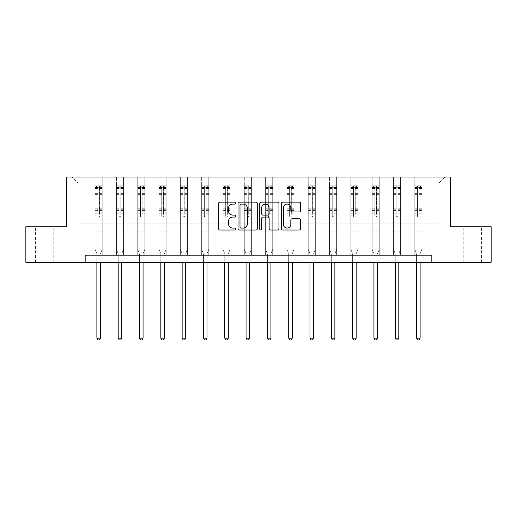 <?xml version="1.0" encoding="UTF-8"?>
<svg xmlns="http://www.w3.org/2000/svg" width="517" height="517" viewBox="0 0 517 517"><rect width="100%" height="100%" fill="white"/><g stroke="black" fill="none" stroke-linecap="round" stroke-linejoin="round"><path stroke-width="0.39" stroke-dasharray="2.58 1.94" d="M235.771 203.123A0.976 0.976 0 0 0 234.789 202.147L219.977 202.147A1.396 1.396 0 0 0 218.581 203.536L218.581 228.643A1.396 1.396 0 0 0 219.977 230.039L234.789 230.039A0.976 0.976 0 0 0 235.771 229.057A0.976 0.976 0 0 0 234.789 228.081L232.876 228.081A4.466 4.466 0 0 1 228.411 223.622L228.411 221.528A4.466 4.466 0 0 1 232.876 217.069L234.789 217.069A0.976 0.976 0 0 0 235.771 216.093A0.976 0.976 0 0 0 234.789 215.117L232.876 215.117A4.466 4.466 0 0 1 228.411 210.652L228.411 208.558A4.466 4.466 0 0 1 232.876 204.099L234.789 204.099A0.976 0.976 0 0 0 235.771 203.123M472.325 226.743L463.232 226.743L472.325 226.743M472.325 262.268L463.232 262.268L472.325 262.268M44.675 226.743L53.768 226.743L44.675 226.743M44.675 262.268L53.768 262.268L44.675 262.268M491.15 226.743L491.15 262.268L25.85 262.268L25.85 226.743L66.699 226.743L66.699 177.021L450.301 177.021L450.301 226.743L491.15 226.743M421.885 223.906L421.885 182.986L438.939 182.986L444.904 177.021L421.885 177.021L444.904 177.021L438.939 182.986L421.885 182.986L421.885 177.021L421.885 255.159L414.783 255.159L421.885 255.159L414.783 255.159L421.885 255.159L421.885 177.021L400.578 177.021L421.885 177.021L421.885 223.906L438.939 223.906L438.939 182.986L438.939 223.906L421.885 223.906L421.885 255.159L421.885 223.906L400.578 223.906L414.783 223.906L414.783 182.986L414.783 223.906L421.885 223.906M393.469 177.021L400.578 177.021L400.578 255.159L393.469 255.159L400.578 255.159L393.469 255.159L400.578 255.159L400.578 177.021L379.265 177.021L393.469 177.021L393.469 255.159L393.469 177.021L393.469 223.906L379.265 223.906L393.469 223.906L393.469 182.986L379.265 182.986L379.265 223.906L379.265 177.021L379.265 255.159L372.162 255.159L379.265 255.159L372.162 255.159L379.265 255.159L379.265 177.021L357.951 177.021L379.265 177.021L379.265 182.986L393.469 182.986L393.469 177.021M350.849 177.021L357.951 177.021L357.951 255.159L350.849 255.159L357.951 255.159L350.849 255.159L357.951 255.159L357.951 177.021L336.645 177.021L350.849 177.021L350.849 255.159L350.849 177.021L350.849 223.906L336.645 223.906L350.849 223.906L350.849 182.986L336.645 182.986L336.645 223.906L336.645 177.021L336.645 255.159L329.536 255.159L336.645 255.159L329.536 255.159L336.645 255.159L336.645 177.021L315.331 177.021L336.645 177.021L336.645 182.986L350.849 182.986L350.849 177.021M308.229 177.021L315.331 177.021L315.331 255.159L308.229 255.159L315.331 255.159L308.229 255.159L315.331 255.159L315.331 177.021L294.018 177.021L308.229 177.021L308.229 255.159L308.229 177.021L308.229 223.906L294.018 223.906L308.229 223.906L308.229 182.986L294.018 182.986L294.018 223.906L294.018 177.021L294.018 255.159L286.916 255.159L294.018 255.159L286.916 255.159L294.018 255.159L294.018 177.021L272.705 177.021L294.018 177.021L294.018 182.986L308.229 182.986L308.229 177.021M265.602 177.021L272.705 177.021L272.705 255.159L265.602 255.159L272.705 255.159L265.602 255.159L272.705 255.159L272.705 177.021L251.398 177.021L265.602 177.021L265.602 255.159L265.602 177.021L265.602 223.906L251.398 223.906L265.602 223.906L265.602 182.986L251.398 182.986L251.398 223.906L251.398 177.021L251.398 255.159L244.295 255.159L251.398 255.159L244.295 255.159L251.398 255.159L251.398 177.021L230.084 177.021L251.398 177.021L251.398 182.986L265.602 182.986L265.602 177.021M222.982 177.021L230.084 177.021L230.084 255.159L222.982 255.159L230.084 255.159L222.982 255.159L230.084 255.159L230.084 177.021L208.771 177.021L222.982 177.021L222.982 255.159L222.982 177.021L222.982 223.906L208.771 223.906L222.982 223.906L222.982 182.986L208.771 182.986L208.771 223.906L208.771 177.021L208.771 255.159L201.669 255.159L208.771 255.159L201.669 255.159L208.771 255.159L208.771 177.021L187.464 177.021L208.771 177.021L208.771 182.986L222.982 182.986L222.982 177.021M180.355 177.021L187.464 177.021L187.464 255.159L180.355 255.159L187.464 255.159L180.355 255.159L187.464 255.159L187.464 177.021L166.151 177.021L180.355 177.021L180.355 255.159L180.355 177.021L180.355 223.906L166.151 223.906L180.355 223.906L180.355 182.986L166.151 182.986L166.151 223.906L166.151 177.021L166.151 255.159L159.049 255.159L166.151 255.159L159.049 255.159L166.151 255.159L166.151 177.021L144.838 177.021L166.151 177.021L166.151 182.986L180.355 182.986L180.355 177.021M137.735 177.021L144.838 177.021L144.838 255.159L137.735 255.159L144.838 255.159L137.735 255.159L144.838 255.159L144.838 177.021L123.531 177.021L137.735 177.021L137.735 255.159L137.735 177.021L137.735 223.906L123.531 223.906L137.735 223.906L137.735 182.986L123.531 182.986L123.531 223.906L123.531 177.021L123.531 255.159L116.422 255.159L123.531 255.159L116.422 255.159L123.531 255.159L123.531 177.021L102.217 177.021L123.531 177.021L123.531 182.986L137.735 182.986L137.735 177.021M95.115 177.021L102.217 177.021L102.217 255.159L95.115 255.159L102.217 255.159L95.115 255.159L102.217 255.159L102.217 177.021L72.096 177.021L95.115 177.021L95.115 255.159L95.115 177.021L95.115 223.906L78.061 223.906L78.061 182.986L95.115 182.986L78.061 182.986L72.096 177.021L78.061 182.986L78.061 223.906L95.115 223.906L95.115 177.021M85.169 262.268L85.169 255.159L85.169 262.268L85.169 255.159L431.831 255.159L85.169 255.159L431.831 255.159L431.831 262.268M414.783 182.986L400.578 182.986L400.578 223.906L400.578 177.021L400.578 182.986L414.783 182.986L414.783 177.021L414.783 255.159L414.783 182.986M372.162 182.986L372.162 223.906L357.951 223.906L372.162 223.906L372.162 182.986L357.951 182.986L357.951 223.906L357.951 177.021L357.951 182.986L372.162 182.986L372.162 177.021L372.162 255.159L372.162 182.986M329.536 182.986L329.536 223.906L315.331 223.906L329.536 223.906L329.536 182.986L315.331 182.986L315.331 223.906L315.331 177.021L315.331 182.986L329.536 182.986L329.536 177.021L329.536 255.159L329.536 182.986M286.916 182.986L286.916 223.906L272.705 223.906L286.916 223.906L286.916 182.986L272.705 182.986L272.705 223.906L272.705 177.021L272.705 182.986L286.916 182.986L286.916 177.021L286.916 255.159L286.916 182.986M244.295 182.986L244.295 223.906L230.084 223.906L244.295 223.906L244.295 182.986L230.084 182.986L230.084 223.906L230.084 177.021L230.084 182.986L244.295 182.986L244.295 177.021L244.295 255.159L244.295 182.986M201.669 182.986L201.669 223.906L187.464 223.906L201.669 223.906L201.669 182.986L187.464 182.986L187.464 223.906L187.464 177.021L187.464 182.986L201.669 182.986L201.669 177.021L201.669 255.159L201.669 182.986M159.049 182.986L159.049 223.906L144.838 223.906L159.049 223.906L159.049 182.986L144.838 182.986L144.838 223.906L144.838 177.021L144.838 182.986L159.049 182.986L159.049 177.021L159.049 255.159L159.049 182.986M116.422 182.986L116.422 223.906L102.217 223.906L116.422 223.906L116.422 182.986L102.217 182.986L102.217 223.906L102.217 177.021L102.217 182.986L116.422 182.986L116.422 177.021L116.422 255.159L116.422 182.986M393.469 223.906L400.578 223.906L400.578 255.159L400.578 223.906L393.469 223.906L393.469 255.159L393.469 223.906M372.162 223.906L379.265 223.906L379.265 255.159L379.265 223.906L372.162 223.906L372.162 255.159L372.162 223.906M350.849 223.906L357.951 223.906L357.951 255.159L357.951 223.906L350.849 223.906L350.849 255.159L350.849 223.906M329.536 223.906L336.645 223.906L336.645 255.159L336.645 223.906L329.536 223.906L329.536 255.159L329.536 223.906M308.229 223.906L315.331 223.906L315.331 255.159L315.331 223.906L308.229 223.906L308.229 255.159L308.229 223.906M286.916 223.906L294.018 223.906L294.018 255.159L294.018 223.906L286.916 223.906L286.916 255.159L286.916 223.906M265.602 223.906L272.705 223.906L272.705 255.159L272.705 223.906L265.602 223.906L265.602 255.159L265.602 223.906M244.295 223.906L251.398 223.906L251.398 255.159L251.398 223.906L244.295 223.906L244.295 255.159L244.295 223.906M222.982 223.906L230.084 223.906L230.084 255.159L230.084 223.906L222.982 223.906L222.982 255.159L222.982 223.906M201.669 223.906L208.771 223.906L208.771 255.159L208.771 223.906L201.669 223.906L201.669 255.159L201.669 223.906M180.355 223.906L187.464 223.906L187.464 255.159L187.464 223.906L180.355 223.906L180.355 255.159L180.355 223.906M159.049 223.906L166.151 223.906L166.151 255.159L166.151 223.906L159.049 223.906L159.049 255.159L159.049 223.906M137.735 223.906L144.838 223.906L144.838 255.159L144.838 223.906L137.735 223.906L137.735 255.159L137.735 223.906M116.422 223.906L123.531 223.906L123.531 255.159L123.531 223.906L116.422 223.906L116.422 255.159L116.422 223.906M95.115 223.906L102.217 223.906L102.217 255.159L102.217 223.906L95.115 223.906L95.115 255.159L95.115 223.906M414.783 223.906L414.783 255.159L414.783 223.906M257.279 228.643L257.279 203.536A1.396 1.396 0 0 0 255.883 202.147L239.429 202.147A1.396 1.396 0 0 0 238.033 203.536L238.033 228.643A1.396 1.396 0 0 0 239.429 230.039L255.883 230.039A1.396 1.396 0 0 0 257.279 228.643M240.961 204.099A0.976 0.976 0 0 0 239.985 205.075L239.985 227.105A0.976 0.976 0 0 0 240.961 228.081L242.984 228.081A4.466 4.466 0 0 0 247.449 223.622L247.449 208.558A4.466 4.466 0 0 0 242.984 204.099L240.961 204.099M261.117 202.147L277.571 202.147A1.396 1.396 0 0 1 278.967 203.536L278.967 228.643A1.396 1.396 0 0 1 277.571 230.039L270.527 230.039A1.396 1.396 0 0 1 269.131 228.643L269.131 218.458A1.396 1.396 0 0 0 267.741 217.069L263.069 217.069A1.396 1.396 0 0 0 261.673 218.458L261.673 229.057A0.976 0.976 0 0 1 260.697 230.039A0.976 0.976 0 0 1 259.721 229.057L259.721 203.536A1.396 1.396 0 0 1 261.117 202.147M269.131 207.899A3.729 3.729 0 0 0 265.402 204.17A3.729 3.729 0 0 0 261.673 207.899L261.673 213.721A1.396 1.396 0 0 0 263.069 215.117L267.741 215.117A1.396 1.396 0 0 0 269.131 213.721L269.131 207.899M292.215 211.976L299.259 211.976A1.396 1.396 0 0 0 300.648 210.581L300.648 203.536A1.396 1.396 0 0 0 299.259 202.147L282.799 202.147A1.396 1.396 0 0 0 281.403 203.536L281.403 228.643A1.396 1.396 0 0 0 282.799 230.039L299.259 230.039A1.396 1.396 0 0 0 300.648 228.643L300.648 220.132A1.396 1.396 0 0 0 299.259 218.743L292.215 218.743A1.396 1.396 0 0 0 290.819 220.132L290.819 224.352A3.729 3.729 0 0 1 287.09 228.081A3.729 3.729 0 0 1 283.361 224.352L283.361 207.828A3.729 3.729 0 0 1 287.09 204.099A3.729 3.729 0 0 1 290.819 207.828L290.819 210.581A1.396 1.396 0 0 0 292.215 211.976M97.81 216.093A0.853 0.853 0 0 0 98.663 216.94A0.853 0.853 0 0 1 97.81 216.093L97.81 213.786L97.81 216.093M102.179 185.829L100.796 185.829L100.796 187.677L102.217 187.677L102.217 185.829L95.115 185.829L95.115 249.336L95.115 213.786L97.81 213.786L97.81 209.766L95.115 209.766M95.115 185.829L95.115 213.786L97.81 213.786L97.81 188.046L99.516 188.046L99.516 207.983L102.217 207.983L102.217 249.336L102.217 213.786L99.516 213.786L99.516 216.093A0.853 0.853 0 0 1 98.663 216.94A0.853 0.853 0 0 0 99.516 216.093L99.516 207.983M102.217 187.677L102.217 207.983M102.217 185.829L102.217 213.786L99.516 213.786L99.516 186.004L97.81 186.004L97.81 209.766M100.796 185.829L95.147 185.829M100.796 187.677L96.53 187.677L96.53 185.829M95.115 187.677L102.179 187.677M95.147 187.677L96.53 187.677M100.544 253.492L102.217 249.336L100.544 253.492A1.422 1.422 0 0 0 100.44 254.021A1.422 1.422 0 0 1 100.544 253.492M96.886 262.268L96.886 254.021A1.422 1.422 0 0 0 96.782 253.492L95.115 249.336L96.782 253.492A1.422 1.422 0 0 1 96.886 254.021L96.886 338.131L100.44 338.131L100.44 262.268M102.217 232.004L95.115 232.004M96.886 338.131L97.952 339.979L99.374 339.979L100.44 338.131M97.81 188.046L97.81 186.004M99.516 188.046L99.516 186.004M119.123 216.093A0.853 0.853 0 0 0 119.976 216.94A0.853 0.853 0 0 1 119.123 216.093L119.123 213.786L119.123 216.093M123.492 185.829L122.109 185.829L122.109 187.677L123.531 187.677L123.531 185.829L116.422 185.829L116.422 249.336L116.422 213.786L119.123 213.786L119.123 209.766L116.422 209.766M116.422 185.829L116.422 213.786L119.123 213.786L119.123 188.046L120.829 188.046L120.829 207.983L123.531 207.983L123.531 249.336L123.531 213.786L120.829 213.786L120.829 216.093A0.853 0.853 0 0 1 119.976 216.94A0.853 0.853 0 0 0 120.829 216.093L120.829 207.983M123.531 187.677L123.531 207.983M123.531 185.829L123.531 213.786L120.829 213.786L120.829 186.004L119.123 186.004L119.123 209.766M122.109 185.829L116.461 185.829M122.109 187.677L117.844 187.677L117.844 185.829M116.422 187.677L123.492 187.677M116.461 187.677L117.844 187.677M121.857 253.492L123.531 249.336L121.857 253.492A1.422 1.422 0 0 0 121.754 254.021A1.422 1.422 0 0 1 121.857 253.492M118.199 262.268L118.199 254.021A1.422 1.422 0 0 0 118.096 253.492L116.422 249.336L118.096 253.492A1.422 1.422 0 0 1 118.199 254.021L118.199 338.131L121.754 338.131L121.754 262.268M123.531 232.004L116.422 232.004M118.199 338.131L119.265 339.979L120.687 339.979L121.754 338.131M119.123 188.046L119.123 186.004M120.829 188.046L120.829 186.004M140.437 216.093A0.853 0.853 0 0 0 141.29 216.94A0.853 0.853 0 0 1 140.437 216.093L140.437 213.786L140.437 216.093M144.805 185.829L143.416 185.829L143.416 187.677L144.838 187.677L144.838 185.829L137.735 185.829L137.735 249.336L137.735 213.786L140.437 213.786L140.437 209.766L137.735 209.766M137.735 185.829L137.735 213.786L140.437 213.786L140.437 188.046L142.143 188.046L142.143 207.983L144.838 207.983L144.838 249.336L144.838 213.786L142.143 213.786L142.143 216.093A0.853 0.853 0 0 1 141.29 216.94A0.853 0.853 0 0 0 142.143 216.093L142.143 207.983M144.838 187.677L144.838 207.983M144.838 185.829L144.838 213.786L142.143 213.786L142.143 186.004L140.437 186.004L140.437 209.766M143.416 185.829L137.768 185.829M143.416 187.677L139.157 187.677L139.157 185.829M137.735 187.677L144.805 187.677M137.768 187.677L139.157 187.677M143.164 253.492L144.838 249.336L143.164 253.492A1.422 1.422 0 0 0 143.06 254.021A1.422 1.422 0 0 1 143.164 253.492M139.512 262.268L139.512 254.021A1.422 1.422 0 0 0 139.409 253.492L137.735 249.336L139.409 253.492A1.422 1.422 0 0 1 139.512 254.021L139.512 338.131L143.06 338.131L143.06 262.268M144.838 232.004L137.735 232.004M139.512 338.131L140.579 339.979L142.001 339.979L143.06 338.131M140.437 188.046L140.437 186.004M142.143 188.046L142.143 186.004M161.743 216.093A0.853 0.853 0 0 0 162.596 216.94A0.853 0.853 0 0 1 161.743 216.093L161.743 213.786L161.743 216.093M166.112 185.829L164.729 185.829L164.729 187.677L166.151 187.677L166.151 185.829L159.049 185.829L159.049 249.336L159.049 213.786L161.743 213.786L161.743 209.766L159.049 209.766M159.049 185.829L159.049 213.786L161.743 213.786L161.743 188.046L163.45 188.046L163.45 207.983L166.151 207.983L166.151 249.336L166.151 213.786L163.45 213.786L163.45 216.093A0.853 0.853 0 0 1 162.596 216.94A0.853 0.853 0 0 0 163.45 216.093L163.45 207.983M166.151 187.677L166.151 207.983M166.151 185.829L166.151 213.786L163.45 213.786L163.45 186.004L161.743 186.004L161.743 209.766M164.729 185.829L159.081 185.829M164.729 187.677L160.47 187.677L160.47 185.829M159.049 187.677L166.112 187.677M159.081 187.677L160.47 187.677M164.477 253.492L166.151 249.336L164.477 253.492A1.422 1.422 0 0 0 164.374 254.021A1.422 1.422 0 0 1 164.477 253.492M160.819 262.268L160.819 254.021A1.422 1.422 0 0 0 160.722 253.492L159.049 249.336L160.722 253.492A1.422 1.422 0 0 1 160.819 254.021L160.819 338.131L164.374 338.131L164.374 262.268M166.151 232.004L159.049 232.004M160.819 338.131L161.886 339.979L163.307 339.979L164.374 338.131M161.743 188.046L161.743 186.004M163.45 188.046L163.45 186.004M183.057 216.093A0.853 0.853 0 0 0 183.91 216.94A0.853 0.853 0 0 1 183.057 216.093L183.057 213.786L183.057 216.093M187.425 185.829L186.042 185.829L186.042 187.677L187.464 187.677L187.464 185.829L180.355 185.829L180.355 249.336L180.355 213.786L183.057 213.786L183.057 209.766L180.355 209.766M180.355 185.829L180.355 213.786L183.057 213.786L183.057 188.046L184.763 188.046L184.763 207.983L187.464 207.983L187.464 249.336L187.464 213.786L184.763 213.786L184.763 216.093A0.853 0.853 0 0 1 183.91 216.94A0.853 0.853 0 0 0 184.763 216.093L184.763 207.983M187.464 187.677L187.464 207.983M187.464 185.829L187.464 213.786L184.763 213.786L184.763 186.004L183.057 186.004L183.057 209.766M186.042 185.829L180.394 185.829M186.042 187.677L181.777 187.677L181.777 185.829M180.355 187.677L187.425 187.677M180.394 187.677L181.777 187.677M185.79 253.492L187.464 249.336L185.79 253.492A1.422 1.422 0 0 0 185.687 254.021A1.422 1.422 0 0 1 185.79 253.492M182.133 262.268L182.133 254.021A1.422 1.422 0 0 0 182.029 253.492L180.355 249.336L182.029 253.492A1.422 1.422 0 0 1 182.133 254.021L182.133 338.131L185.687 338.131L185.687 262.268M187.464 232.004L180.355 232.004M182.133 338.131L183.199 339.979L184.621 339.979L185.687 338.131M183.057 188.046L183.057 186.004M184.763 188.046L184.763 186.004M204.37 216.093A0.853 0.853 0 0 0 205.223 216.94A0.853 0.853 0 0 1 204.37 216.093L204.37 213.786L204.37 216.093M208.739 185.829L207.349 185.829L207.349 187.677L208.771 187.677L208.771 185.829L201.669 185.829L201.669 249.336L201.669 213.786L204.37 213.786L204.37 209.766L201.669 209.766M201.669 185.829L201.669 213.786L204.37 213.786L204.37 188.046L206.076 188.046L206.076 207.983L208.771 207.983L208.771 249.336L208.771 213.786L206.076 213.786L206.076 216.093A0.853 0.853 0 0 1 205.223 216.94A0.853 0.853 0 0 0 206.076 216.093L206.076 207.983M208.771 187.677L208.771 207.983M208.771 185.829L208.771 213.786L206.076 213.786L206.076 186.004L204.37 186.004L204.37 209.766M207.349 185.829L201.708 185.829M207.349 187.677L203.091 187.677L203.091 185.829M201.669 187.677L208.739 187.677M201.708 187.677L203.091 187.677M207.097 253.492L208.771 249.336L207.097 253.492A1.422 1.422 0 0 0 207 254.021A1.422 1.422 0 0 1 207.097 253.492M203.446 262.268L203.446 254.021A1.422 1.422 0 0 0 203.343 253.492L201.669 249.336L203.343 253.492A1.422 1.422 0 0 1 203.446 254.021L203.446 338.131L207 338.131L207 262.268M208.771 232.004L201.669 232.004M203.446 338.131L204.512 339.979L205.934 339.979L207 338.131M204.37 188.046L204.37 186.004M206.076 188.046L206.076 186.004M225.683 216.093A0.853 0.853 0 0 0 226.53 216.94A0.853 0.853 0 0 1 225.683 216.093L225.683 213.786L225.683 216.093M230.052 185.829L228.663 185.829L228.663 187.677L230.084 187.677L230.084 185.829L222.982 185.829L222.982 249.336L222.982 213.786L225.683 213.786L225.683 209.766L222.982 209.766M222.982 185.829L222.982 213.786L225.683 213.786L225.683 188.046L227.383 188.046L227.383 207.983L230.084 207.983L230.084 249.336L230.084 213.786L227.383 213.786L227.383 216.093A0.853 0.853 0 0 1 226.53 216.94A0.853 0.853 0 0 0 227.383 216.093L227.383 207.983M230.084 187.677L230.084 207.983M230.084 185.829L230.084 213.786L227.383 213.786L227.383 186.004L225.683 186.004L225.683 209.766M228.663 185.829L223.014 185.829M228.663 187.677L224.404 187.677L224.404 185.829M222.982 187.677L230.052 187.677M223.014 187.677L224.404 187.677M228.411 253.492L230.084 249.336L228.411 253.492A1.422 1.422 0 0 0 228.307 254.021A1.422 1.422 0 0 1 228.411 253.492M224.759 262.268L224.759 254.021A1.422 1.422 0 0 0 224.656 253.492L222.982 249.336L224.656 253.492A1.422 1.422 0 0 1 224.759 254.021L224.759 338.131L228.307 338.131L228.307 262.268M230.084 232.004L222.982 232.004M224.759 338.131L225.826 339.979L227.241 339.979L228.307 338.131M225.683 188.046L225.683 186.004M227.383 188.046L227.383 186.004M246.99 216.093A0.853 0.853 0 0 0 247.843 216.94A0.853 0.853 0 0 1 246.99 216.093L246.99 213.786L246.99 216.093M251.359 185.829L249.976 185.829L249.976 187.677L251.398 187.677L251.398 185.829L244.295 185.829L244.295 249.336L244.295 213.786L246.99 213.786L246.99 209.766L244.295 209.766M244.295 185.829L244.295 213.786L246.99 213.786L246.99 188.046L248.696 188.046L248.696 207.983L251.398 207.983L251.398 249.336L251.398 213.786L248.696 213.786L248.696 216.093A0.853 0.853 0 0 1 247.843 216.94A0.853 0.853 0 0 0 248.696 216.093L248.696 207.983M251.398 187.677L251.398 207.983M251.398 185.829L251.398 213.786L248.696 213.786L248.696 186.004L246.99 186.004L246.99 209.766M249.976 185.829L244.328 185.829M249.976 187.677L245.711 187.677L245.711 185.829M244.295 187.677L251.359 187.677M244.328 187.677L245.711 187.677M249.724 253.492L251.398 249.336L249.724 253.492A1.422 1.422 0 0 0 249.621 254.021A1.422 1.422 0 0 1 249.724 253.492M246.066 262.268L246.066 254.021A1.422 1.422 0 0 0 245.963 253.492L244.295 249.336L245.963 253.492A1.422 1.422 0 0 1 246.066 254.021L246.066 338.131L249.621 338.131L249.621 262.268M251.398 232.004L244.295 232.004M246.066 338.131L247.132 339.979L248.554 339.979L249.621 338.131M246.99 188.046L246.99 186.004M248.696 188.046L248.696 186.004M268.304 216.093A0.853 0.853 0 0 0 269.157 216.94A0.853 0.853 0 0 1 268.304 216.093L268.304 213.786L268.304 216.093M272.672 185.829L271.289 185.829L271.289 187.677L272.705 187.677L272.705 185.829L265.602 185.829L265.602 249.336L265.602 213.786L268.304 213.786L268.304 209.766L265.602 209.766M265.602 185.829L265.602 213.786L268.304 213.786L268.304 188.046L270.01 188.046L270.01 207.983L272.705 207.983L272.705 249.336L272.705 213.786L270.01 213.786L270.01 216.093A0.853 0.853 0 0 1 269.157 216.94A0.853 0.853 0 0 0 270.01 216.093L270.01 207.983M272.705 187.677L272.705 207.983M272.705 185.829L272.705 213.786L270.01 213.786L270.01 186.004L268.304 186.004L268.304 209.766M271.289 185.829L265.641 185.829M271.289 187.677L267.024 187.677L267.024 185.829M265.602 187.677L272.672 187.677M265.641 187.677L267.024 187.677M271.037 253.492L272.705 249.336L271.037 253.492A1.422 1.422 0 0 0 270.934 254.021A1.422 1.422 0 0 1 271.037 253.492M267.379 262.268L267.379 254.021A1.422 1.422 0 0 0 267.276 253.492L265.602 249.336L267.276 253.492A1.422 1.422 0 0 1 267.379 254.021L267.379 338.131L270.934 338.131L270.934 262.268M272.705 232.004L265.602 232.004M267.379 338.131L268.446 339.979L269.868 339.979L270.934 338.131M268.304 188.046L268.304 186.004M270.01 188.046L270.01 186.004M289.617 216.093A0.853 0.853 0 0 0 290.47 216.94A0.853 0.853 0 0 1 289.617 216.093L289.617 213.786L289.617 216.093M293.986 185.829L292.596 185.829L292.596 187.677L294.018 187.677L294.018 185.829L286.916 185.829L286.916 249.336L286.916 213.786L289.617 213.786L289.617 209.766L286.916 209.766M286.916 185.829L286.916 213.786L289.617 213.786L289.617 188.046L291.317 188.046L291.317 207.983L294.018 207.983L294.018 249.336L294.018 213.786L291.317 213.786L291.317 216.093A0.853 0.853 0 0 1 290.47 216.94A0.853 0.853 0 0 0 291.317 216.093L291.317 207.983M294.018 187.677L294.018 207.983M294.018 185.829L294.018 213.786L291.317 213.786L291.317 186.004L289.617 186.004L289.617 209.766M292.596 185.829L286.948 185.829M292.596 187.677L288.337 187.677L288.337 185.829M286.916 187.677L293.986 187.677M286.948 187.677L288.337 187.677M292.344 253.492L294.018 249.336L292.344 253.492A1.422 1.422 0 0 0 292.241 254.021A1.422 1.422 0 0 1 292.344 253.492M288.693 262.268L288.693 254.021A1.422 1.422 0 0 0 288.589 253.492L286.916 249.336L288.589 253.492A1.422 1.422 0 0 1 288.693 254.021L288.693 338.131L292.241 338.131L292.241 262.268M294.018 232.004L286.916 232.004M288.693 338.131L289.759 339.979L291.174 339.979L292.241 338.131M289.617 188.046L289.617 186.004M291.317 188.046L291.317 186.004M310.924 216.093A0.853 0.853 0 0 0 311.777 216.94A0.853 0.853 0 0 1 310.924 216.093L310.924 213.786L310.924 216.093M315.292 185.829L313.909 185.829L313.909 187.677L315.331 187.677L315.331 185.829L308.229 185.829L308.229 249.336L308.229 213.786L310.924 213.786L310.924 209.766L308.229 209.766M308.229 185.829L308.229 213.786L310.924 213.786L310.924 188.046L312.63 188.046L312.63 207.983L315.331 207.983L315.331 249.336L315.331 213.786L312.63 213.786L312.63 216.093A0.853 0.853 0 0 1 311.777 216.94A0.853 0.853 0 0 0 312.63 216.093L312.63 207.983M315.331 187.677L315.331 207.983M315.331 185.829L315.331 213.786L312.63 213.786L312.63 186.004L310.924 186.004L310.924 209.766M313.909 185.829L308.261 185.829M313.909 187.677L309.651 187.677L309.651 185.829M308.229 187.677L315.292 187.677M308.261 187.677L309.651 187.677M313.657 253.492L315.331 249.336L313.657 253.492A1.422 1.422 0 0 0 313.554 254.021A1.422 1.422 0 0 1 313.657 253.492M310 262.268L310 254.021A1.422 1.422 0 0 0 309.903 253.492L308.229 249.336L309.903 253.492A1.422 1.422 0 0 1 310 254.021L310 338.131L313.554 338.131L313.554 262.268M315.331 232.004L308.229 232.004M310 338.131L311.066 339.979L312.488 339.979L313.554 338.131M310.924 188.046L310.924 186.004M312.63 188.046L312.63 186.004M332.237 216.093A0.853 0.853 0 0 0 333.09 216.94A0.853 0.853 0 0 1 332.237 216.093L332.237 213.786L332.237 216.093M336.606 185.829L335.223 185.829L335.223 187.677L336.645 187.677L336.645 185.829L329.536 185.829L329.536 249.336L329.536 213.786L332.237 213.786L332.237 209.766L329.536 209.766M329.536 185.829L329.536 213.786L332.237 213.786L332.237 188.046L333.943 188.046L333.943 207.983L336.645 207.983L336.645 249.336L336.645 213.786L333.943 213.786L333.943 216.093A0.853 0.853 0 0 1 333.09 216.94A0.853 0.853 0 0 0 333.943 216.093L333.943 207.983M336.645 187.677L336.645 207.983M336.645 185.829L336.645 213.786L333.943 213.786L333.943 186.004L332.237 186.004L332.237 209.766M335.223 185.829L329.575 185.829M335.223 187.677L330.958 187.677L330.958 185.829M329.536 187.677L336.606 187.677M329.575 187.677L330.958 187.677M334.971 253.492L336.645 249.336L334.971 253.492A1.422 1.422 0 0 0 334.867 254.021A1.422 1.422 0 0 1 334.971 253.492M331.313 262.268L331.313 254.021A1.422 1.422 0 0 0 331.21 253.492L329.536 249.336L331.21 253.492A1.422 1.422 0 0 1 331.313 254.021L331.313 338.131L334.867 338.131L334.867 262.268M336.645 232.004L329.536 232.004M331.313 338.131L332.379 339.979L333.801 339.979L334.867 338.131M332.237 188.046L332.237 186.004M333.943 188.046L333.943 186.004M353.55 216.093A0.853 0.853 0 0 0 354.404 216.94A0.853 0.853 0 0 1 353.55 216.093L353.55 213.786L353.55 216.093M357.919 185.829L356.53 185.829L356.53 187.677L357.951 187.677L357.951 185.829L350.849 185.829L350.849 249.336L350.849 213.786L353.55 213.786L353.55 209.766L350.849 209.766M350.849 185.829L350.849 213.786L353.55 213.786L353.55 188.046L355.257 188.046L355.257 207.983L357.951 207.983L357.951 249.336L357.951 213.786L355.257 213.786L355.257 216.093A0.853 0.853 0 0 1 354.404 216.94A0.853 0.853 0 0 0 355.257 216.093L355.257 207.983M357.951 187.677L357.951 207.983M357.951 185.829L357.951 213.786L355.257 213.786L355.257 186.004L353.55 186.004L353.55 209.766M356.53 185.829L350.888 185.829M356.53 187.677L352.271 187.677L352.271 185.829M350.849 187.677L357.919 187.677M350.888 187.677L352.271 187.677M356.278 253.492L357.951 249.336L356.278 253.492A1.422 1.422 0 0 0 356.181 254.021A1.422 1.422 0 0 1 356.278 253.492M352.626 262.268L352.626 254.021A1.422 1.422 0 0 0 352.523 253.492L350.849 249.336L352.523 253.492A1.422 1.422 0 0 1 352.626 254.021L352.626 338.131L356.181 338.131L356.181 262.268M357.951 232.004L350.849 232.004M352.626 338.131L353.693 339.979L355.114 339.979L356.181 338.131M353.55 188.046L353.55 186.004M355.257 188.046L355.257 186.004M374.857 216.093A0.853 0.853 0 0 0 375.71 216.94A0.853 0.853 0 0 1 374.857 216.093L374.857 213.786L374.857 216.093M379.232 185.829L377.843 185.829L377.843 187.677L379.265 187.677L379.265 185.829L372.162 185.829L372.162 249.336L372.162 213.786L374.857 213.786L374.857 209.766L372.162 209.766M372.162 185.829L372.162 213.786L374.857 213.786L374.857 188.046L376.563 188.046L376.563 207.983L379.265 207.983L379.265 249.336L379.265 213.786L376.563 213.786L376.563 216.093A0.853 0.853 0 0 1 375.71 216.94A0.853 0.853 0 0 0 376.563 216.093L376.563 207.983M379.265 187.677L379.265 207.983M379.265 185.829L379.265 213.786L376.563 213.786L376.563 186.004L374.857 186.004L374.857 209.766M377.843 185.829L372.195 185.829M377.843 187.677L373.584 187.677L373.584 185.829M372.162 187.677L379.232 187.677M372.195 187.677L373.584 187.677M377.591 253.492L379.265 249.336L377.591 253.492A1.422 1.422 0 0 0 377.488 254.021A1.422 1.422 0 0 1 377.591 253.492M373.94 262.268L373.94 254.021A1.422 1.422 0 0 0 373.836 253.492L372.162 249.336L373.836 253.492A1.422 1.422 0 0 1 373.94 254.021L373.94 338.131L377.488 338.131L377.488 262.268M379.265 232.004L372.162 232.004M373.94 338.131L374.999 339.979L376.421 339.979L377.488 338.131M374.857 188.046L374.857 186.004M376.563 188.046L376.563 186.004M396.171 216.093A0.853 0.853 0 0 0 397.024 216.94A0.853 0.853 0 0 1 396.171 216.093L396.171 213.786L396.171 216.093M400.539 185.829L399.156 185.829L399.156 187.677L400.578 187.677L400.578 185.829L393.469 185.829L393.469 249.336L393.469 213.786L396.171 213.786L396.171 209.766L393.469 209.766M393.469 185.829L393.469 213.786L396.171 213.786L396.171 188.046L397.877 188.046L397.877 207.983L400.578 207.983L400.578 249.336L400.578 213.786L397.877 213.786L397.877 216.093A0.853 0.853 0 0 1 397.024 216.94A0.853 0.853 0 0 0 397.877 216.093L397.877 207.983M400.578 187.677L400.578 207.983M400.578 185.829L400.578 213.786L397.877 213.786L397.877 186.004L396.171 186.004L396.171 209.766M399.156 185.829L393.508 185.829M399.156 187.677L394.891 187.677L394.891 185.829M393.469 187.677L400.539 187.677M393.508 187.677L394.891 187.677M398.904 253.492L400.578 249.336L398.904 253.492A1.422 1.422 0 0 0 398.801 254.021A1.422 1.422 0 0 1 398.904 253.492M395.247 262.268L395.247 254.021A1.422 1.422 0 0 0 395.143 253.492L393.469 249.336L395.143 253.492A1.422 1.422 0 0 1 395.247 254.021L395.247 338.131L398.801 338.131L398.801 262.268M400.578 232.004L393.469 232.004M395.247 338.131L396.313 339.979L397.735 339.979L398.801 338.131M396.171 188.046L396.171 186.004M397.877 188.046L397.877 186.004M417.484 216.093A0.853 0.853 0 0 0 418.337 216.94A0.853 0.853 0 0 1 417.484 216.093L417.484 213.786L417.484 216.093M421.853 185.829L420.47 185.829L420.47 187.677L421.885 187.677L421.885 185.829L414.783 185.829L414.783 249.336L414.783 213.786L417.484 213.786L417.484 209.766L414.783 209.766M414.783 185.829L414.783 213.786L417.484 213.786L417.484 188.046L419.19 188.046L419.19 207.983L421.885 207.983L421.885 249.336L421.885 213.786L419.19 213.786L419.19 216.093A0.853 0.853 0 0 1 418.337 216.94A0.853 0.853 0 0 0 419.19 216.093L419.19 207.983M421.885 187.677L421.885 207.983M421.885 185.829L421.885 213.786L419.19 213.786L419.19 186.004L417.484 186.004L417.484 209.766M420.47 185.829L414.821 185.829M420.47 187.677L416.204 187.677L416.204 185.829M414.783 187.677L421.853 187.677M414.821 187.677L416.204 187.677M420.218 253.492L421.885 249.336L420.218 253.492A1.422 1.422 0 0 0 420.114 254.021A1.422 1.422 0 0 1 420.218 253.492M416.56 262.268L416.56 254.021A1.422 1.422 0 0 0 416.456 253.492L414.783 249.336L416.456 253.492A1.422 1.422 0 0 1 416.56 254.021L416.56 338.131L420.114 338.131L420.114 262.268M421.885 232.004L414.783 232.004M416.56 338.131L417.626 339.979L419.048 339.979L420.114 338.131M417.484 188.046L417.484 186.004M419.19 188.046L419.19 186.004M97.81 193.332L95.115 193.332M95.115 194.347L97.81 194.347M95.115 207.983L97.81 207.983M102.217 229.018L95.115 229.018M97.81 210.568L95.115 210.568M102.217 210.568L99.516 210.568M95.115 208.79L97.81 208.79M99.516 208.79L102.217 208.79M102.217 209.766L99.516 209.766M102.217 193.332L99.516 193.332M99.516 194.347L102.217 194.347M97.81 187.529L95.115 187.529M95.115 188.543L97.81 188.543M102.217 187.529L99.516 187.529M99.516 188.543L102.217 188.543M102.217 231.202L95.115 231.202M119.123 193.332L116.422 193.332M116.422 194.347L119.123 194.347M116.422 207.983L119.123 207.983M123.531 229.018L116.422 229.018M119.123 210.568L116.422 210.568M123.531 210.568L120.829 210.568M116.422 208.79L119.123 208.79M120.829 208.79L123.531 208.79M123.531 209.766L120.829 209.766M123.531 193.332L120.829 193.332M120.829 194.347L123.531 194.347M119.123 187.529L116.422 187.529M116.422 188.543L119.123 188.543M123.531 187.529L120.829 187.529M120.829 188.543L123.531 188.543M123.531 231.202L116.422 231.202M140.437 193.332L137.735 193.332M137.735 194.347L140.437 194.347M137.735 207.983L140.437 207.983M144.838 229.018L137.735 229.018M140.437 210.568L137.735 210.568M144.838 210.568L142.143 210.568M137.735 208.79L140.437 208.79M142.143 208.79L144.838 208.79M144.838 209.766L142.143 209.766M144.838 193.332L142.143 193.332M142.143 194.347L144.838 194.347M140.437 187.529L137.735 187.529M137.735 188.543L140.437 188.543M144.838 187.529L142.143 187.529M142.143 188.543L144.838 188.543M144.838 231.202L137.735 231.202M161.743 193.332L159.049 193.332M159.049 194.347L161.743 194.347M159.049 207.983L161.743 207.983M166.151 229.018L159.049 229.018M161.743 210.568L159.049 210.568M166.151 210.568L163.45 210.568M159.049 208.79L161.743 208.79M163.45 208.79L166.151 208.79M166.151 209.766L163.45 209.766M166.151 193.332L163.45 193.332M163.45 194.347L166.151 194.347M161.743 187.529L159.049 187.529M159.049 188.543L161.743 188.543M166.151 187.529L163.45 187.529M163.45 188.543L166.151 188.543M166.151 231.202L159.049 231.202M183.057 193.332L180.355 193.332M180.355 194.347L183.057 194.347M180.355 207.983L183.057 207.983M187.464 229.018L180.355 229.018M183.057 210.568L180.355 210.568M187.464 210.568L184.763 210.568M180.355 208.79L183.057 208.79M184.763 208.79L187.464 208.79M187.464 209.766L184.763 209.766M187.464 193.332L184.763 193.332M184.763 194.347L187.464 194.347M183.057 187.529L180.355 187.529M180.355 188.543L183.057 188.543M187.464 187.529L184.763 187.529M184.763 188.543L187.464 188.543M187.464 231.202L180.355 231.202M204.37 193.332L201.669 193.332M201.669 194.347L204.37 194.347M201.669 207.983L204.37 207.983M208.771 229.018L201.669 229.018M204.37 210.568L201.669 210.568M208.771 210.568L206.076 210.568M201.669 208.79L204.37 208.79M206.076 208.79L208.771 208.79M208.771 209.766L206.076 209.766M208.771 193.332L206.076 193.332M206.076 194.347L208.771 194.347M204.37 187.529L201.669 187.529M201.669 188.543L204.37 188.543M208.771 187.529L206.076 187.529M206.076 188.543L208.771 188.543M208.771 231.202L201.669 231.202M225.683 193.332L222.982 193.332M222.982 194.347L225.683 194.347M222.982 207.983L225.683 207.983M230.084 229.018L222.982 229.018M225.683 210.568L222.982 210.568M230.084 210.568L227.383 210.568M222.982 208.79L225.683 208.79M227.383 208.79L230.084 208.79M230.084 209.766L227.383 209.766M230.084 193.332L227.383 193.332M227.383 194.347L230.084 194.347M225.683 187.529L222.982 187.529M222.982 188.543L225.683 188.543M230.084 187.529L227.383 187.529M227.383 188.543L230.084 188.543M230.084 231.202L222.982 231.202M246.99 193.332L244.295 193.332M244.295 194.347L246.99 194.347M244.295 207.983L246.99 207.983M251.398 229.018L244.295 229.018M246.99 210.568L244.295 210.568M251.398 210.568L248.696 210.568M244.295 208.79L246.99 208.79M248.696 208.79L251.398 208.79M251.398 209.766L248.696 209.766M251.398 193.332L248.696 193.332M248.696 194.347L251.398 194.347M246.99 187.529L244.295 187.529M244.295 188.543L246.99 188.543M251.398 187.529L248.696 187.529M248.696 188.543L251.398 188.543M251.398 231.202L244.295 231.202M268.304 193.332L265.602 193.332M265.602 194.347L268.304 194.347M265.602 207.983L268.304 207.983M272.705 229.018L265.602 229.018M268.304 210.568L265.602 210.568M272.705 210.568L270.01 210.568M265.602 208.79L268.304 208.79M270.01 208.79L272.705 208.79M272.705 209.766L270.01 209.766M272.705 193.332L270.01 193.332M270.01 194.347L272.705 194.347M268.304 187.529L265.602 187.529M265.602 188.543L268.304 188.543M272.705 187.529L270.01 187.529M270.01 188.543L272.705 188.543M272.705 231.202L265.602 231.202M289.617 193.332L286.916 193.332M286.916 194.347L289.617 194.347M286.916 207.983L289.617 207.983M294.018 229.018L286.916 229.018M289.617 210.568L286.916 210.568M294.018 210.568L291.317 210.568M286.916 208.79L289.617 208.79M291.317 208.79L294.018 208.79M294.018 209.766L291.317 209.766M294.018 193.332L291.317 193.332M291.317 194.347L294.018 194.347M289.617 187.529L286.916 187.529M286.916 188.543L289.617 188.543M294.018 187.529L291.317 187.529M291.317 188.543L294.018 188.543M294.018 231.202L286.916 231.202M310.924 193.332L308.229 193.332M308.229 194.347L310.924 194.347M308.229 207.983L310.924 207.983M315.331 229.018L308.229 229.018M310.924 210.568L308.229 210.568M315.331 210.568L312.63 210.568M308.229 208.79L310.924 208.79M312.63 208.79L315.331 208.79M315.331 209.766L312.63 209.766M315.331 193.332L312.63 193.332M312.63 194.347L315.331 194.347M310.924 187.529L308.229 187.529M308.229 188.543L310.924 188.543M315.331 187.529L312.63 187.529M312.63 188.543L315.331 188.543M315.331 231.202L308.229 231.202M332.237 193.332L329.536 193.332M329.536 194.347L332.237 194.347M329.536 207.983L332.237 207.983M336.645 229.018L329.536 229.018M332.237 210.568L329.536 210.568M336.645 210.568L333.943 210.568M329.536 208.79L332.237 208.79M333.943 208.79L336.645 208.79M336.645 209.766L333.943 209.766M336.645 193.332L333.943 193.332M333.943 194.347L336.645 194.347M332.237 187.529L329.536 187.529M329.536 188.543L332.237 188.543M336.645 187.529L333.943 187.529M333.943 188.543L336.645 188.543M336.645 231.202L329.536 231.202M353.55 193.332L350.849 193.332M350.849 194.347L353.55 194.347M350.849 207.983L353.55 207.983M357.951 229.018L350.849 229.018M353.55 210.568L350.849 210.568M357.951 210.568L355.257 210.568M350.849 208.79L353.55 208.79M355.257 208.79L357.951 208.79M357.951 209.766L355.257 209.766M357.951 193.332L355.257 193.332M355.257 194.347L357.951 194.347M353.55 187.529L350.849 187.529M350.849 188.543L353.55 188.543M357.951 187.529L355.257 187.529M355.257 188.543L357.951 188.543M357.951 231.202L350.849 231.202M374.857 193.332L372.162 193.332M372.162 194.347L374.857 194.347M372.162 207.983L374.857 207.983M379.265 229.018L372.162 229.018M374.857 210.568L372.162 210.568M379.265 210.568L376.563 210.568M372.162 208.79L374.857 208.79M376.563 208.79L379.265 208.79M379.265 209.766L376.563 209.766M379.265 193.332L376.563 193.332M376.563 194.347L379.265 194.347M374.857 187.529L372.162 187.529M372.162 188.543L374.857 188.543M379.265 187.529L376.563 187.529M376.563 188.543L379.265 188.543M379.265 231.202L372.162 231.202M396.171 193.332L393.469 193.332M393.469 194.347L396.171 194.347M393.469 207.983L396.171 207.983M400.578 229.018L393.469 229.018M396.171 210.568L393.469 210.568M400.578 210.568L397.877 210.568M393.469 208.79L396.171 208.79M397.877 208.79L400.578 208.79M400.578 209.766L397.877 209.766M400.578 193.332L397.877 193.332M397.877 194.347L400.578 194.347M396.171 187.529L393.469 187.529M393.469 188.543L396.171 188.543M400.578 187.529L397.877 187.529M397.877 188.543L400.578 188.543M400.578 231.202L393.469 231.202M417.484 193.332L414.783 193.332M414.783 194.347L417.484 194.347M414.783 207.983L417.484 207.983M421.885 229.018L414.783 229.018M417.484 210.568L414.783 210.568M421.885 210.568L419.19 210.568M414.783 208.79L417.484 208.79M419.19 208.79L421.885 208.79M421.885 209.766L419.19 209.766M421.885 193.332L419.19 193.332M419.19 194.347L421.885 194.347M417.484 187.529L414.783 187.529M414.783 188.543L417.484 188.543M421.885 187.529L419.19 187.529M419.19 188.543L421.885 188.543M421.885 231.202L414.783 231.202M463.232 262.268L463.232 226.743M35.583 262.268L35.583 226.743M53.768 262.268L53.768 226.743M481.417 262.268L481.417 226.743"/><path stroke-width="0.78" d="M235.771 203.123A0.976 0.976 0 0 0 234.789 202.147L219.977 202.147A1.396 1.396 0 0 0 218.581 203.536L218.581 228.643A1.396 1.396 0 0 0 219.977 230.039L234.789 230.039A0.976 0.976 0 0 0 235.771 229.057A0.976 0.976 0 0 0 234.789 228.081L232.876 228.081A4.466 4.466 0 0 1 228.411 223.622L228.411 221.528A4.466 4.466 0 0 1 232.876 217.069L234.789 217.069A0.976 0.976 0 0 0 235.771 216.093A0.976 0.976 0 0 0 234.789 215.117L232.876 215.117A4.466 4.466 0 0 1 228.411 210.652L228.411 208.558A4.466 4.466 0 0 1 232.876 204.099L234.789 204.099A0.976 0.976 0 0 0 235.771 203.123M299.259 211.976A1.396 1.396 0 0 0 300.648 210.581L300.648 203.536A1.396 1.396 0 0 0 299.259 202.147L282.799 202.147A1.396 1.396 0 0 0 281.403 203.536L281.403 228.643A1.396 1.396 0 0 0 282.799 230.039L299.259 230.039A1.396 1.396 0 0 0 300.648 228.643L300.648 220.132A1.396 1.396 0 0 0 299.259 218.743L292.215 218.743A1.396 1.396 0 0 0 290.819 220.132L290.819 224.352A3.729 3.729 0 0 1 287.09 228.081A3.729 3.729 0 0 1 283.361 224.352L283.361 207.828A3.729 3.729 0 0 1 287.09 204.099A3.729 3.729 0 0 1 290.819 207.828L290.819 210.581A1.396 1.396 0 0 0 292.215 211.976L299.259 211.976M85.169 262.268L25.85 262.268L25.85 226.743L66.699 226.743L66.699 177.021L450.301 177.021L450.301 226.743L491.15 226.743L491.15 262.268L431.831 262.268L431.831 255.159L85.169 255.159L85.169 262.268L431.831 262.268M257.279 203.536A1.396 1.396 0 0 0 255.883 202.147L239.429 202.147A1.396 1.396 0 0 0 238.033 203.536L238.033 228.643A1.396 1.396 0 0 0 239.429 230.039L255.883 230.039A1.396 1.396 0 0 0 257.279 228.643L257.279 203.536M261.117 202.147L277.571 202.147A1.396 1.396 0 0 1 278.967 203.536L278.967 228.643A1.396 1.396 0 0 1 277.571 230.039L270.527 230.039A1.396 1.396 0 0 1 269.131 228.643L269.131 218.458A1.396 1.396 0 0 0 267.741 217.069L263.069 217.069A1.396 1.396 0 0 0 261.673 218.458L261.673 229.057A0.976 0.976 0 0 1 260.697 230.039A0.976 0.976 0 0 1 259.721 229.057L259.721 203.536A1.396 1.396 0 0 1 261.117 202.147M240.961 204.099A0.976 0.976 0 0 0 239.985 205.075L239.985 227.105A0.976 0.976 0 0 0 240.961 228.081L242.984 228.081A4.466 4.466 0 0 0 247.449 223.622L247.449 208.558A4.466 4.466 0 0 0 242.984 204.099L240.961 204.099M269.131 207.899A3.729 3.729 0 0 0 265.402 204.17A3.729 3.729 0 0 0 261.673 207.899L261.673 213.721A1.396 1.396 0 0 0 263.069 215.117L267.741 215.117A1.396 1.396 0 0 0 269.131 213.721L269.131 207.899M96.886 262.268L96.886 338.131L100.44 338.131L100.44 262.268M100.44 338.131L99.374 339.979L97.952 339.979L96.886 338.131M118.199 262.268L118.199 338.131L121.754 338.131L121.754 262.268M121.754 338.131L120.687 339.979L119.265 339.979L118.199 338.131M139.512 262.268L139.512 338.131L143.06 338.131L143.06 262.268M143.06 338.131L142.001 339.979L140.579 339.979L139.512 338.131M160.819 262.268L160.819 338.131L164.374 338.131L164.374 262.268M164.374 338.131L163.307 339.979L161.886 339.979L160.819 338.131M182.133 262.268L182.133 338.131L185.687 338.131L185.687 262.268M185.687 338.131L184.621 339.979L183.199 339.979L182.133 338.131M203.446 262.268L203.446 338.131L207 338.131L207 262.268M207 338.131L205.934 339.979L204.512 339.979L203.446 338.131M224.759 262.268L224.759 338.131L228.307 338.131L228.307 262.268M228.307 338.131L227.241 339.979L225.826 339.979L224.759 338.131M246.066 262.268L246.066 338.131L249.621 338.131L249.621 262.268M249.621 338.131L248.554 339.979L247.132 339.979L246.066 338.131M267.379 262.268L267.379 338.131L270.934 338.131L270.934 262.268M270.934 338.131L269.868 339.979L268.446 339.979L267.379 338.131M288.693 262.268L288.693 338.131L292.241 338.131L292.241 262.268M292.241 338.131L291.174 339.979L289.759 339.979L288.693 338.131M310 262.268L310 338.131L313.554 338.131L313.554 262.268M313.554 338.131L312.488 339.979L311.066 339.979L310 338.131M331.313 262.268L331.313 338.131L334.867 338.131L334.867 262.268M334.867 338.131L333.801 339.979L332.379 339.979L331.313 338.131M352.626 262.268L352.626 338.131L356.181 338.131L356.181 262.268M356.181 338.131L355.114 339.979L353.693 339.979L352.626 338.131M373.94 262.268L373.94 338.131L377.488 338.131L377.488 262.268M377.488 338.131L376.421 339.979L374.999 339.979L373.94 338.131M395.247 262.268L395.247 338.131L398.801 338.131L398.801 262.268M398.801 338.131L397.735 339.979L396.313 339.979L395.247 338.131M416.56 262.268L416.56 338.131L420.114 338.131L420.114 262.268M420.114 338.131L419.048 339.979L417.626 339.979L416.56 338.131"/></g></svg>
